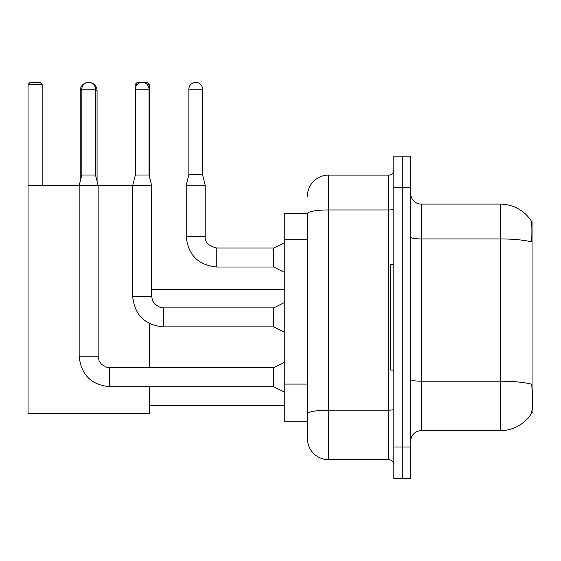 <?xml version="1.0" encoding="UTF-8"?>
<svg xmlns="http://www.w3.org/2000/svg" width="561" height="561" viewBox="0 0 561 561"><rect width="100%" height="100%" fill="white"/><g stroke="black" fill="none" stroke-linecap="round" stroke-linejoin="round"><path stroke-width="0.84" d="M531.583 412.756L532.95 412.756L532.95 222.009L531.456 222.009M307.428 213.58L284.245 213.58L284.245 421.192L307.428 421.192L307.428 438.576L307.428 213.58M421.241 430.673L500.279 430.673A36.886 36.886 0 0 0 531.12 414.025L530.909 414.341L531.12 414.025C532.382 411.059 532.677 402.553 531.989 388.521L531.716 384.257A36.886 6.402 180 0 0 500.279 381.2L500.279 204.099A36.886 36.886 0 0 1 530.909 220.431L530.909 220.431A36.886 36.886 0 0 0 500.279 204.099L421.241 204.099A10.54 10.54 0 0 1 410.701 193.559A10.54 10.54 0 0 0 421.241 204.099L421.241 430.673A10.54 10.54 0 0 0 410.701 441.212M402.272 447.012L402.272 478.624L410.701 478.624L410.701 447.012L402.272 447.012L402.272 478.624L393.843 478.624L393.843 447.012L402.272 447.012L402.272 187.76L402.272 447.012M393.843 447.012L393.843 156.147L402.272 156.147L402.272 187.76L402.272 156.147L410.701 156.147L410.701 447.012M410.701 237.1A10.54 1.83 0 0 0 421.241 238.93L500.279 238.93A36.886 6.402 180 0 1 531.639 241.966C532.144 229.821 531.94 222.71 531.036 220.62A36.886 36.886 0 0 0 500.279 204.099A36.886 36.886 0 0 1 531.036 220.62M307.428 196.189A21.08 21.08 0 0 1 328.501 175.116L328.501 459.655L388.57 459.655L388.57 175.116A5.266 5.266 0 0 0 393.843 169.843M328.501 175.116L388.57 175.116M307.428 426.984L307.428 417.503M393.843 464.922A5.266 5.266 0 0 0 388.57 459.655M328.501 459.655A21.08 21.08 0 0 1 307.428 438.576M393.843 264.694L390.68 264.694L390.68 370.078L393.843 370.078M80.216 181.329L80.216 90.805A8.429 8.429 0 0 1 88.645 82.376A6.851 6.851 0 0 1 95.496 89.227L95.496 175.011L98.133 185.551L98.133 356.165L99.052 360.688L101.527 364.362L107.011 367.434L109.725 367.757L109.725 386.725C91.184 384.895 80.994 374.706 79.164 356.165L79.164 185.551L98.133 185.551M97.074 181.329L97.074 90.805A8.429 8.429 0 0 0 88.645 82.376A6.851 6.851 0 0 0 81.794 89.227L81.794 175.011L95.496 175.011M149.24 386.725L149.24 413.709L28.05 413.709L28.05 84.487L30.161 82.376L40.062 82.376L42.173 84.487L28.05 84.487M42.173 185.656L42.173 84.487M28.05 185.656L79.164 185.656M98.133 185.656L132.698 185.656M149.24 367.757L149.24 323.466M137.242 84.487L135.124 84.487L137.228 82.376L147.136 82.376L149.24 84.487L149.24 175.852M149.24 84.487L147.122 84.487M135.124 84.487L135.124 175.852M284.245 391.999L273.705 386.725L273.705 367.757L284.245 362.49M149.03 175.011L135.334 175.011L135.334 89.227A6.851 6.851 0 0 1 142.185 82.376A6.851 6.851 0 0 1 149.03 89.227L149.03 175.011L151.666 185.551L151.666 296.306L152.585 300.829L155.06 304.504L160.544 307.575L163.258 307.919M284.245 332.14L273.705 326.867L273.705 307.898L284.245 302.631M151.666 296.306L132.719 296.306L132.698 185.551L151.666 185.551M202.57 174.695L188.868 174.695L188.868 89.227A6.851 6.851 0 0 1 195.719 82.376A6.851 6.851 0 0 1 202.57 89.227L202.57 174.695L205.2 185.235L205.2 236.447C204.562 242.072 208.426 245.935 216.791 248.039L216.791 248.06M284.245 272.281L273.705 267.008L273.705 248.039L284.245 242.773M273.705 267.008L216.791 267.008C198.25 265.178 188.068 254.989 186.231 236.447C188.068 254.989 198.25 265.178 216.791 267.008C198.25 265.178 188.068 254.989 186.231 236.447C188.068 254.989 198.25 265.178 216.791 267.008C198.25 265.178 188.068 254.989 186.231 236.447C188.068 254.989 198.25 265.178 216.791 267.008C198.25 265.178 188.068 254.989 186.231 236.447C188.068 254.989 198.25 265.178 216.791 267.008C198.25 265.178 188.068 254.989 186.231 236.447C188.068 254.989 198.25 265.178 216.791 267.008C198.25 265.178 188.068 254.989 186.231 236.447C188.068 254.989 198.25 265.178 216.791 267.008C198.25 265.178 188.068 254.989 186.231 236.447C188.068 254.989 198.25 265.178 216.791 267.008C198.25 265.178 188.068 254.989 186.231 236.447C188.068 254.989 198.25 265.178 216.791 267.008L216.791 248.039C208.426 245.935 204.562 242.072 205.2 236.447L186.231 236.447L186.231 185.235L205.2 185.235M307.428 239.708L284.245 239.708M307.428 384.082L284.245 384.082M500.279 430.673L500.279 381.2L421.241 381.2A10.54 1.83 0 0 1 410.701 379.369M410.701 187.76L393.843 187.76M393.843 409.264A5.266 0.912 0 0 1 388.57 410.182L328.501 410.182A21.08 3.661 180 0 0 307.428 413.843M307.428 213.608A21.08 3.661 180 0 1 328.501 209.947L388.57 209.947A5.266 0.912 0 0 0 393.843 209.036M81.794 90.805L80.216 90.805M97.074 90.805L95.496 90.805M273.705 386.725L109.725 386.725C91.184 384.895 80.994 374.706 79.164 356.165C80.994 374.706 91.184 384.895 109.725 386.725C91.184 384.895 80.994 374.706 79.164 356.165C80.994 374.706 91.184 384.895 109.725 386.725C91.184 384.895 80.994 374.706 79.164 356.165C80.994 374.706 91.184 384.895 109.725 386.725C91.184 384.895 80.994 374.706 79.164 356.165C80.994 374.706 91.184 384.895 109.725 386.725C91.184 384.895 80.994 374.706 79.164 356.165C80.994 374.706 91.184 384.895 109.725 386.725C91.184 384.895 80.994 374.706 79.164 356.165L98.133 356.165M81.794 89.227L95.496 89.227M273.705 326.867L163.258 326.867C144.717 325.036 134.528 314.847 132.698 296.306C134.528 314.847 144.717 325.036 163.258 326.867C144.717 325.036 134.528 314.847 132.698 296.306C134.528 314.847 144.717 325.036 163.258 326.867C144.717 325.036 134.528 314.847 132.698 296.306C134.528 314.847 144.717 325.036 163.258 326.867C144.717 325.036 134.528 314.847 132.698 296.306C134.528 314.847 144.717 325.036 163.258 326.867C144.717 325.036 134.528 314.847 132.698 296.306C134.528 314.847 144.717 325.036 163.258 326.867C144.717 325.036 134.528 314.847 132.698 296.306C134.528 314.847 144.717 325.036 163.258 326.867L163.258 307.898L273.705 307.898M135.334 89.227L149.03 89.227M188.868 89.227L202.57 89.227M149.24 405.273L284.245 405.273M151.666 289.35L284.245 289.35M273.705 367.757L109.725 367.757M81.794 175.011L79.164 185.551M135.334 175.011L132.698 185.551M205.2 236.447C204.562 242.072 208.426 245.935 216.791 248.039C208.426 245.935 204.562 242.072 205.2 236.447C204.562 242.072 208.426 245.935 216.791 248.039C208.426 245.935 204.562 242.072 205.2 236.447C204.562 242.072 208.426 245.935 216.791 248.039C208.426 245.935 204.562 242.072 205.2 236.447C204.562 242.072 208.426 245.935 216.791 248.039C208.426 245.935 204.562 242.072 205.2 236.447C204.562 242.072 208.426 245.935 216.791 248.039C208.426 245.935 204.562 242.072 205.2 236.447C204.562 242.072 208.426 245.935 216.791 248.039C208.426 245.935 204.562 242.072 205.2 236.447C204.562 242.072 208.426 245.935 216.791 248.039C208.426 245.935 204.562 242.072 205.2 236.447C204.562 242.072 208.426 245.935 216.791 248.039L273.705 248.039M186.231 236.447C188.068 254.989 198.25 265.178 216.791 267.008M188.868 174.695L186.231 185.235"/></g></svg>
